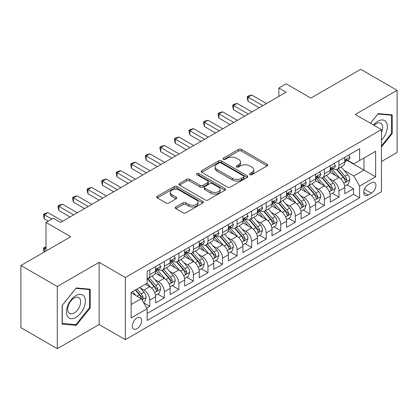 <?xml version="1.0" encoding="UTF-8"?>
<svg xmlns="http://www.w3.org/2000/svg" width="418" height="418" viewBox="0 0 418 418"><rect width="100%" height="100%" fill="white"/><g stroke="black" fill="none" stroke-linecap="round" stroke-linejoin="round"><path stroke-width="0.63" d="M249.938 174.661A1.416 0.815 0 0 0 251.934 174.661L267.112 165.894A2.022 1.165 0 0 0 267.703 165.073A2.022 1.165 0 0 0 267.112 164.248L241.4 149.404A2.022 1.165 0 0 0 238.542 149.404L223.364 158.166A1.416 0.815 0 0 0 222.951 158.741A1.416 0.815 0 0 0 223.364 159.321A1.416 0.815 0 0 0 225.365 159.321L227.329 158.187A6.463 3.731 0 0 1 236.473 158.187L238.615 159.42A6.463 3.731 0 0 1 240.507 162.059A6.463 3.731 0 0 1 238.615 164.702L236.651 165.836A1.416 0.815 0 0 0 236.238 166.411A1.416 0.815 0 0 0 236.651 166.991A1.416 0.815 0 0 0 238.652 166.991L240.616 165.857A6.463 3.731 0 0 1 249.755 165.857L251.897 167.09A6.463 3.731 0 0 1 253.794 169.729A6.463 3.731 0 0 1 251.897 172.373L249.938 173.507A1.416 0.815 0 0 0 249.52 174.081A1.416 0.815 0 0 0 249.938 174.661L249.938 173.507M136.963 328.731A6.583 3.804 120 0 0 141.263 322.926A6.583 3.804 120 0 0 140.255 317.649A6.583 3.804 120 0 0 136.963 317.978A6.583 3.804 120 0 0 132.658 323.783A6.583 3.804 120 0 0 133.671 329.06A6.583 3.804 120 0 0 136.963 328.731M175.832 206.967A2.022 1.165 0 0 0 175.241 207.793A2.022 1.165 0 0 0 175.832 208.619L183.047 212.783A2.022 1.165 0 0 0 185.905 212.783L202.761 203.049A2.022 1.165 0 0 0 203.352 202.223A2.022 1.165 0 0 0 202.761 201.403L177.049 186.553A2.022 1.165 0 0 0 174.191 186.553L157.335 196.288A2.022 1.165 0 0 0 156.74 197.113A2.022 1.165 0 0 0 157.335 197.939L166.045 202.97A2.022 1.165 0 0 0 168.903 202.97L176.119 198.801A2.022 1.165 0 0 0 176.709 197.98A2.022 1.165 0 0 0 176.119 197.155L171.798 194.657A5.403 3.119 0 0 1 170.215 192.452A5.403 3.119 0 0 1 173.548 189.568A5.403 3.119 0 0 1 179.437 190.247L196.366 200.018A5.403 3.119 0 0 1 197.949 202.223A5.403 3.119 0 0 1 194.616 205.107A5.403 3.119 0 0 1 188.727 204.433L185.905 202.803A2.022 1.165 0 0 0 183.047 202.803L175.832 206.967L175.832 208.619M381.456 161.526L397.1 152.497L397.1 90.319L360.718 69.315L310.872 98.089L286.131 83.809L278.853 88.01L286.131 92.211L60.558 222.444L53.279 218.243L46.006 222.444L46.006 251.009M57.282 286.508L57.282 348.685L99.123 324.53L99.123 262.352L57.282 286.508L20.9 265.503L70.746 236.729L46.006 222.444M99.123 262.352L125.322 277.479L381.456 129.601L381.456 191.778L125.322 339.656L125.322 277.479M397.1 90.319L355.258 114.475L381.456 129.601M227.47 187.133A2.022 1.165 0 0 0 230.328 187.133L247.184 177.399A2.022 1.165 0 0 0 247.775 176.579A2.022 1.165 0 0 0 247.184 175.753L221.472 160.909A2.022 1.165 0 0 0 218.614 160.909L201.758 170.638A2.022 1.165 0 0 0 201.168 171.464A2.022 1.165 0 0 0 201.758 172.289L227.47 187.133M197.395 174.964A1.416 0.815 0 0 1 198.832 175.163L198.832 173.486L224.973 188.575A2.022 1.165 0 0 1 225.563 189.401A2.022 1.165 0 0 1 224.973 190.227L208.117 199.956A2.022 1.165 0 0 1 205.259 199.956L179.547 185.111L179.547 183.465A2.022 1.165 0 0 0 178.956 184.286A2.022 1.165 0 0 0 179.547 185.111M179.547 183.465L186.762 179.296A2.022 1.165 0 0 1 189.615 179.296L200.044 185.32A2.022 1.165 0 0 0 202.902 185.32L207.689 182.556A2.022 1.165 0 0 0 208.279 181.731A2.022 1.165 0 0 0 207.689 180.905L196.831 174.64A1.416 0.815 0 0 1 196.418 174.06A1.416 0.815 0 0 1 197.291 173.308A1.416 0.815 0 0 1 198.832 173.486M57.282 348.685L20.9 327.681L20.9 265.503M146.749 308.04L149.769 306.3L143.729 302.81M140.291 287.971L143.949 290.082A8.235 4.755 60 0 1 149.769 300.166L155.59 296.801L155.59 302.935L164.321 297.898L157.701 294.073M154.848 279.569L158.5 281.68A8.235 4.755 60 0 1 164.321 291.764L170.142 288.399L170.142 294.533L178.873 289.491L172.253 285.672M169.4 271.167L173.052 273.278A8.235 4.755 60 0 1 178.873 283.362L184.699 279.997L184.699 286.131L193.429 281.089L186.804 277.27M183.951 262.765L187.609 264.876A8.235 4.755 60 0 1 193.429 274.955L199.25 271.595L199.25 277.73L207.981 272.688L201.361 268.868M198.508 254.363L202.16 256.474A8.235 4.755 60 0 1 207.981 266.553L213.802 263.194L213.802 269.328L222.533 264.286L215.913 260.466M213.06 245.962L216.712 248.073A8.235 4.755 60 0 1 222.533 258.152L228.353 254.792L228.353 260.926L237.09 255.884L230.464 252.059M227.611 237.56L231.269 239.671A8.235 4.755 60 0 1 237.09 249.75L242.91 246.39L242.91 252.524L251.641 247.482L245.021 243.657M242.163 229.158L245.821 231.264A8.235 4.755 60 0 1 251.641 241.348L257.462 237.988L257.462 244.122L266.193 239.08L259.573 235.256M256.72 220.756L260.372 222.862A8.235 4.755 60 0 1 266.193 232.946L272.013 229.586L272.013 235.721L280.75 230.679L274.124 226.854M271.272 212.354L274.924 214.46A8.235 4.755 60 0 1 280.75 224.544L286.57 221.185L286.57 227.319L295.301 222.277L288.681 218.452M285.823 203.947L289.481 206.058A8.235 4.755 60 0 1 295.301 216.143L301.122 212.783L301.122 218.917L309.853 213.875L303.233 210.05M300.38 195.546L304.032 197.657A8.235 4.755 60 0 1 309.853 207.741L315.674 204.381L315.674 210.515L324.405 205.473L317.784 201.648M314.932 187.144L318.584 189.255A8.235 4.755 60 0 1 324.405 199.339L330.23 195.979L330.23 202.108L338.961 197.071L338.961 190.937A8.235 4.755 -120 0 0 333.141 180.853L329.483 178.742M332.336 193.247L338.961 197.071M155.59 296.801A8.235 4.755 -120 0 0 149.769 286.722L145.401 284.198M170.142 288.399A8.235 4.755 -120 0 0 164.321 278.32L155.324 273.121M184.699 279.997A8.235 4.755 -120 0 0 178.873 269.918L169.875 264.719M199.25 271.595A8.235 4.755 -120 0 0 193.429 261.516L184.427 256.318M213.802 263.194A8.235 4.755 -120 0 0 207.981 253.109L198.984 247.916M228.353 254.792A8.235 4.755 -120 0 0 222.533 244.708L213.535 239.514M242.91 246.39A8.235 4.755 -120 0 0 237.09 236.306L228.087 231.112M257.462 237.988A8.235 4.755 -120 0 0 251.641 227.904L242.639 222.71M272.013 229.586A8.235 4.755 -120 0 0 266.193 219.502L257.195 214.309M286.57 221.185A8.235 4.755 -120 0 0 280.75 211.1L271.747 205.907M301.122 212.783A8.235 4.755 -120 0 0 295.301 202.699L286.299 197.5M315.674 204.381A8.235 4.755 -120 0 0 309.853 194.297L300.855 189.098M330.23 195.979A8.235 4.755 -120 0 0 324.405 185.895L315.407 180.696M371.414 182.786L368.211 184.636A6.38 3.684 120 0 0 364.041 190.258A6.38 3.684 120 0 0 365.024 195.368A6.38 3.684 120 0 0 368.211 195.054L371.414 193.205A6.38 3.684 120 0 0 375.583 187.583A6.38 3.684 120 0 0 374.601 182.467A6.38 3.684 120 0 0 371.414 182.786M131.142 304.534L141.326 298.651L147.146 308.735L147.146 320.496L359.626 197.824L359.626 186.062L353.806 175.978L344.04 170.34M147.146 308.735L131.142 317.978L131.142 292.433L147.146 283.19L147.146 271.428L359.626 148.756L359.626 160.517L375.636 151.274L375.636 176.819L359.626 186.062M158.422 269.537L158.5 269.579A8.235 4.755 60 0 0 162.618 269.986L168.438 266.627A8.235 4.755 -120 0 0 170.142 262.859L170.142 258.152M172.979 261.135L173.052 261.177A8.235 4.755 60 0 0 177.169 261.584L182.99 258.225A8.235 4.755 -120 0 0 184.699 254.457L184.699 249.75M187.53 252.733L187.609 252.775A8.235 4.755 60 0 0 191.721 253.183L197.547 249.823A8.235 4.755 -120 0 0 199.25 246.056L199.25 241.348M202.082 244.331L202.16 244.373A8.235 4.755 60 0 0 206.278 244.781L212.098 241.421A8.235 4.755 -120 0 0 213.802 237.654L213.802 232.946M216.639 235.924L216.712 235.971A8.235 4.755 60 0 0 220.829 236.379L226.65 233.019A8.235 4.755 -120 0 0 228.353 229.247L228.353 224.544M231.191 227.523L231.269 227.57A8.235 4.755 60 0 0 235.381 227.977L241.202 224.618A8.235 4.755 -120 0 0 242.91 220.845L242.91 216.143M245.742 219.121L245.821 219.168A8.235 4.755 60 0 0 249.938 219.575L255.759 216.216A8.235 4.755 -120 0 0 257.462 212.443L257.462 207.741M260.299 210.719L260.372 210.766A8.235 4.755 60 0 0 264.489 211.174L270.31 207.809A8.235 4.755 -120 0 0 272.013 204.041L272.013 199.339M274.851 202.317L274.924 202.364A8.235 4.755 60 0 0 279.041 202.772L284.862 199.407A8.235 4.755 -120 0 0 286.57 195.64L286.57 190.937M289.402 193.915L289.481 193.962A8.235 4.755 60 0 0 293.598 194.37L299.419 191.005A8.235 4.755 -120 0 0 301.122 187.238L301.122 182.53M303.954 185.514L304.032 185.555A8.235 4.755 60 0 0 308.15 185.963L313.97 182.603A8.235 4.755 -120 0 0 315.674 178.836L315.674 174.128M318.511 177.112L318.584 177.154A8.235 4.755 60 0 0 322.701 177.561L328.522 174.201A8.235 4.755 -120 0 0 330.23 170.434L330.23 165.727M147.146 313.437L353.513 194.297L353.513 188.67L344.782 193.706L344.782 187.572A8.235 4.755 -120 0 0 338.961 177.493L329.959 172.294M333.062 168.71L333.141 168.752A8.235 4.755 -120 0 0 337.253 169.159A8.235 4.755 -120 0 0 338.961 165.392L338.961 160.684M337.253 169.159L343.079 165.8A8.235 4.755 -120 0 0 344.782 162.032L344.782 157.325M149.769 269.913L149.769 274.621A8.235 4.755 60 0 1 148.066 278.388A8.235 4.755 60 0 1 147.146 278.722M148.066 278.388L153.887 275.028A8.235 4.755 -120 0 0 155.59 271.261L155.59 266.553M164.321 261.511L164.321 266.219A8.235 4.755 60 0 1 162.618 269.986M178.873 253.109L178.873 257.817A8.235 4.755 60 0 1 177.169 261.584M193.429 244.708L193.429 249.415A8.235 4.755 60 0 1 191.721 253.183M207.981 236.306L207.981 241.014A8.235 4.755 60 0 1 206.278 244.781M222.533 227.904L222.533 232.612A8.235 4.755 60 0 1 220.829 236.379M237.09 219.502L237.09 224.21A8.235 4.755 60 0 1 235.381 227.977M251.641 211.1L251.641 215.808A8.235 4.755 60 0 1 249.938 219.575M266.193 202.699L266.193 207.401A8.235 4.755 60 0 1 264.489 211.174M280.75 194.297L280.75 198.999A8.235 4.755 60 0 1 279.041 202.772M295.301 185.895L295.301 190.598A8.235 4.755 60 0 1 293.598 194.37M309.853 177.493L309.853 182.196A8.235 4.755 60 0 1 308.15 185.963M324.405 169.091L324.405 173.794A8.235 4.755 60 0 1 322.701 177.561M324.405 199.339L324.405 205.473M309.853 207.741L309.853 213.875M295.301 216.143L295.301 222.277M280.75 224.544L280.75 230.679M266.193 232.946L266.193 239.08M251.641 241.348L251.641 247.482M237.09 249.75L237.09 255.884M222.533 258.152L222.533 264.286M207.981 266.553L207.981 272.688M193.429 274.955L193.429 281.089M178.873 283.362L178.873 289.491M164.321 291.764L164.321 297.898M149.769 300.166L149.769 306.3M141.326 298.651L131.142 292.772M353.806 175.978L363.989 170.1L363.989 157.999L375.636 151.274M347.327 160.475L375.636 176.819M347.614 160.308L353.806 163.882L359.626 160.517M99.123 324.53L125.322 339.656M278.853 88.01L278.853 96.412M346.893 184.845L353.513 188.67M353.513 194.297L359.626 197.824M381.456 146.979L392.225 133.582L392.225 114.861L378.18 113.607L370.437 123.237M62.157 324.149L76.201 325.403L90.246 307.93L90.246 289.204L76.201 287.95L62.157 305.422L62.157 324.149M391.499 133.164L392.225 133.582M89.52 307.512L90.246 307.93M74.718 324.546L76.201 325.403M250.502 174.86L251.897 174.05A6.463 3.731 0 0 0 253.794 171.411L253.794 169.729M240.507 162.059L240.507 163.741A6.463 3.731 0 0 1 238.615 166.38L237.215 167.19M267.086 165.909L241.4 151.081A2.022 1.165 0 0 0 238.542 151.081L223.933 159.519M247.158 177.415L221.472 162.586A2.022 1.165 0 0 0 218.614 162.586L201.784 172.305M243.616 177.154A1.416 0.815 0 0 0 244.028 176.579A1.416 0.815 0 0 0 243.616 175.999L221.044 162.968A1.416 0.815 0 0 0 219.042 162.968L216.973 164.164A6.463 3.731 0 0 0 215.082 166.803A6.463 3.731 0 0 0 216.973 169.442L232.403 178.35A6.463 3.731 0 0 0 241.541 178.35L243.616 177.154L243.616 178.836A1.416 0.815 0 0 0 244.028 178.256L244.028 176.579M215.082 166.803L215.082 168.485A6.463 3.731 0 0 0 216.973 171.124L216.973 169.442M243.616 178.836L241.541 180.033A6.463 3.731 0 0 1 232.403 180.033L216.973 171.124M179.573 185.127L186.762 180.978L186.762 179.296M208.279 181.731L208.279 183.413A2.022 1.165 0 0 1 207.689 184.239L202.902 186.998A2.022 1.165 0 0 1 200.044 186.998L189.615 180.978A2.022 1.165 0 0 0 186.762 180.978M198.832 175.163L224.947 190.242M210.865 191.564A5.403 3.119 0 0 0 216.754 192.243A5.403 3.119 0 0 0 220.093 189.359A5.403 3.119 0 0 0 218.509 187.154L212.543 183.711A2.022 1.165 0 0 0 209.69 183.711L204.904 186.475A2.022 1.165 0 0 0 204.308 187.295A2.022 1.165 0 0 0 204.904 188.121L210.865 191.564L210.865 193.247A5.403 3.119 0 0 0 216.754 193.921A5.403 3.119 0 0 0 220.093 191.042L220.093 189.359M204.308 187.295L204.308 188.978A2.022 1.165 0 0 0 204.904 189.803L204.904 188.121M210.865 193.247L204.904 189.803M197.949 202.223L197.949 203.906A5.403 3.119 0 0 1 194.616 206.79A5.403 3.119 0 0 1 188.727 206.111L185.905 204.486A2.022 1.165 0 0 0 183.047 204.486L175.858 208.634M170.215 192.452L170.215 194.135A5.403 3.119 0 0 0 171.798 196.34L171.798 194.657M176.093 198.816L171.798 196.34M202.73 203.064L177.049 188.236A2.022 1.165 0 0 0 174.191 188.236L157.361 197.954M344.657 186.135L348.419 183.962L349.876 179.761A5.455 3.151 -120 0 0 347.75 174.64L341.098 166.939M339.771 178.026L332.169 169.227M335.445 175.461L331.035 170.356A13.068 7.545 -120 0 0 330.628 169.901M336.511 169.457L343.241 177.242A5.455 3.151 60 0 1 345.184 180.999L345.581 181.647L346.318 181.543L346.93 179.991A5.455 3.151 -120 0 0 344.986 176.234L338.334 168.538M336.908 169.332L344.134 177.697A2.78 1.604 60 0 1 344.834 178.784L346.93 179.991M348.638 155.099L349.876 157.241A5.455 3.151 60 0 1 348.748 159.655L345.979 161.254A5.455 3.151 -120 0 0 346.93 159.995L346.815 159.509M262.849 105.655L248.078 97.122L251.714 95.022L266.485 103.554M344.965 161.505L344.986 161.505A5.455 3.151 -120 0 0 345.979 161.254M346.224 159.587L346.93 159.995C346.585 159.174 346.005 159.509 345.184 161.003A5.455 3.151 60 0 1 344.782 161.782M259.207 107.755L248.078 101.323L248.078 97.122L247.273 96.662L248.731 95.821L251.714 95.022M248.078 101.323L247.273 98.345L247.273 96.662M381.456 140.218A13.376 7.723 120 0 0 387.172 124.705A13.376 7.723 120 0 0 377.888 121.241A13.376 7.723 120 0 0 373.509 125.008M381.456 132.433A9.159 5.288 120 0 0 380.746 123.237A9.159 5.288 120 0 0 376.169 123.691A9.159 5.288 120 0 0 374.047 125.322M370.468 123.253L377.888 114.02L391.499 115.232L391.499 133.379L381.456 145.872M390.595 114.715L391.499 115.232M84.102 307.24A13.376 7.723 120 0 0 80.643 294.319A13.376 7.723 120 0 0 67.721 305.777A13.376 7.723 120 0 0 71.18 318.699A13.376 7.723 120 0 0 84.102 307.24M79.796 306.013A9.159 5.288 120 0 0 78.767 297.579A9.159 5.288 120 0 0 68.578 305.015A9.159 5.288 120 0 0 69.607 313.443A9.159 5.288 120 0 0 79.796 306.013M62.303 323.433L62.303 305.292L75.909 288.363L89.52 289.58L89.52 307.721L75.909 324.65L62.157 323.349M88.616 289.057L89.52 289.58M330.105 194.537L333.867 192.364L335.32 188.163A5.455 3.151 -120 0 0 333.198 183.042L326.547 175.341M325.214 186.428L317.617 177.629M320.893 183.863L316.478 178.758A13.068 7.545 -120 0 0 316.076 178.303M321.959 177.859L328.684 185.644A5.455 3.151 60 0 1 330.633 189.401L331.025 190.049L331.761 189.944L332.378 188.393A5.455 3.151 -120 0 0 330.434 184.636L323.783 176.939M322.356 177.734L329.583 186.099A2.78 1.604 60 0 1 330.283 187.186L332.378 188.393M315.553 202.939L319.315 200.765L320.768 196.564A5.455 3.151 -120 0 0 318.647 191.444L311.995 183.748M310.663 194.83L303.06 186.031M306.337 192.264L301.927 187.159A13.068 7.545 -120 0 0 301.524 186.705M307.408 186.261L314.132 194.046A5.455 3.151 60 0 1 316.076 197.803L316.473 198.451L317.21 198.346L317.821 196.8A5.455 3.151 -120 0 0 315.877 193.038L309.231 185.341M307.805 186.135L315.031 194.501A2.78 1.604 60 0 1 315.731 195.587L317.821 196.8M301.002 211.341L304.759 209.167L306.216 204.966A5.455 3.151 -120 0 0 304.09 199.846L297.444 192.149M296.111 203.232L288.509 194.433M291.785 200.666L287.375 195.561A13.068 7.545 -120 0 0 286.967 195.107M292.856 194.663L299.581 202.448A5.455 3.151 60 0 1 301.524 206.21L301.921 206.853L302.658 206.748L303.269 205.201A5.455 3.151 -120 0 0 301.326 201.445L294.674 193.743M293.248 194.537L300.474 202.902A2.78 1.604 60 0 1 301.174 203.989L303.269 205.201M286.445 219.743L290.207 217.569L291.659 213.368A5.455 3.151 -120 0 0 289.538 208.248L282.887 200.551M281.554 211.633L273.957 202.834M277.233 209.073L272.818 203.963A13.068 7.545 -120 0 0 272.416 203.509M278.299 203.064L285.024 210.855A5.455 3.151 60 0 1 286.973 214.612L287.37 215.254L288.106 215.155L288.718 213.603A5.455 3.151 -120 0 0 286.774 209.846L280.123 202.145M278.696 202.939L285.922 211.304A2.78 1.604 60 0 1 286.623 212.391L288.718 213.603M334.086 163.501L335.32 165.643A5.455 3.151 60 0 1 334.191 168.057L331.427 169.656A5.455 3.151 -120 0 0 332.378 168.397L332.263 167.916M248.292 114.057L233.521 105.524L237.163 103.424L251.934 111.956M330.408 169.912L330.434 169.907A5.455 3.151 -120 0 0 331.427 169.656M331.673 167.989L332.378 168.397C332.033 167.576 331.453 167.911 330.633 169.405A5.455 3.151 60 0 1 330.23 170.183M244.655 116.157L233.521 109.73L233.521 105.524L232.721 105.064L234.179 104.223L237.163 103.424M233.521 109.73L232.721 106.747L232.721 105.064M319.53 171.902L320.768 174.045A5.455 3.151 60 0 1 319.639 176.459L316.875 178.058A5.455 3.151 -120 0 0 317.821 176.798L317.706 176.318M233.74 122.458L218.969 113.931L222.606 111.831L237.377 120.358M315.856 178.314L315.877 178.314A5.455 3.151 -120 0 0 316.875 178.058M317.121 176.391L317.821 176.798C317.481 175.978 316.896 176.312 316.076 177.807A5.455 3.151 60 0 1 315.674 178.585M230.104 124.559L218.969 118.132L218.969 113.931L218.17 113.466L219.622 112.625L222.606 111.831M218.969 118.132L218.17 115.149L218.17 113.466M304.978 180.304L306.216 182.447A5.455 3.151 60 0 1 305.088 184.861L302.318 186.459A5.455 3.151 -120 0 0 303.269 185.2L303.154 184.719M219.189 130.86L204.418 122.333L208.054 120.232L222.825 128.76M301.305 186.715L301.326 186.715A5.455 3.151 -120 0 0 302.318 186.459M302.564 184.793L303.269 185.2C302.93 184.38 302.345 184.714 301.524 186.209A5.455 3.151 60 0 1 301.122 186.987M215.547 132.961L204.418 126.534L204.418 122.333L203.613 121.868L205.071 121.027L208.054 120.232M204.418 126.534L203.613 123.55L203.613 121.868M290.426 188.706L291.659 190.848A5.455 3.151 60 0 1 290.531 193.262L287.767 194.861A5.455 3.151 -120 0 0 288.718 193.602L288.603 193.121M204.632 139.262L189.861 130.735L193.503 128.634L208.274 137.161M286.748 195.117L286.774 195.117A5.455 3.151 -120 0 0 287.767 194.861M288.012 193.2L288.718 193.602C288.373 192.782 287.793 193.116 286.973 194.61A5.455 3.151 60 0 1 286.57 195.389M200.995 141.362L189.861 134.936L189.861 130.735L189.061 130.27L190.519 129.428L193.503 128.634M189.861 134.936L189.061 131.952L189.061 130.27M271.893 228.144L275.655 225.971L277.108 221.77A5.455 3.151 -120 0 0 274.987 216.649L268.335 208.953M267.003 220.035L259.406 211.236M262.676 217.475L258.267 212.365A13.068 7.545 -120 0 0 257.864 211.91M263.748 211.466L270.472 219.257A5.455 3.151 60 0 1 272.416 223.013L272.813 223.656L273.55 223.557L274.166 222.005A5.455 3.151 -120 0 0 272.217 218.248L265.571 210.547M264.145 211.341L271.371 219.706A2.78 1.604 60 0 1 272.071 220.793L274.166 222.005M275.87 197.113L277.108 199.255A5.455 3.151 60 0 1 275.979 201.664L273.215 203.263A5.455 3.151 -120 0 0 274.166 202.004L274.051 201.523M190.08 147.664L175.309 139.137L178.946 137.036L193.717 145.563M272.196 203.519L272.217 203.519A5.455 3.151 -120 0 0 273.215 203.263M273.461 201.601L274.166 202.004C273.821 201.183 273.236 201.523 272.416 203.012A5.455 3.151 60 0 1 272.013 203.791M186.444 149.764L175.309 143.337L175.309 139.137L174.51 138.671L175.962 137.835L178.946 137.036M175.309 143.337L174.51 140.354L174.51 138.671M257.342 236.546L261.098 234.373L262.556 230.172A5.455 3.151 -120 0 0 260.43 225.051L253.783 217.355M252.451 228.437L244.849 219.638M248.125 225.877L243.715 220.767A13.068 7.545 -120 0 0 243.307 220.312M249.196 219.868L255.92 227.658A5.455 3.151 60 0 1 257.864 231.415L258.261 232.063L258.998 231.959L259.609 230.407A5.455 3.151 -120 0 0 257.666 226.65L251.014 218.948M249.588 219.743L256.814 228.108A2.78 1.604 60 0 1 257.514 229.195L259.609 230.407M261.318 205.515L262.556 207.657A5.455 3.151 60 0 1 261.428 210.066L258.664 211.665A5.455 3.151 -120 0 0 259.609 210.411L259.494 209.925M175.529 156.066L160.758 147.538L164.394 145.438L179.165 153.965M257.645 211.921L257.666 211.921A5.455 3.151 -120 0 0 258.664 211.665M258.904 210.003L259.609 210.411C259.27 209.585 258.685 209.925 257.864 211.419A5.455 3.151 60 0 1 257.462 212.192M171.887 158.166L160.758 151.739L160.758 147.538L159.958 147.073L161.411 146.237L164.394 145.438M160.758 151.739L159.958 148.756L159.958 147.073M242.785 244.948L246.547 242.78L247.999 238.573A5.455 3.151 -120 0 0 245.878 233.453L239.227 225.757M237.894 236.839L230.297 228.04M233.573 234.279L229.163 229.168A13.068 7.545 -120 0 0 228.756 228.714M234.639 228.27L241.369 236.06A5.455 3.151 60 0 1 243.313 239.817L243.71 240.465L244.446 240.36L245.058 238.809A5.455 3.151 -120 0 0 243.114 235.052L236.463 227.35M235.036 228.144L242.262 236.515A2.78 1.604 60 0 1 242.962 237.602L245.058 238.809M246.766 213.917L247.999 216.059A5.455 3.151 60 0 1 246.871 218.473L244.107 220.067A5.455 3.151 -120 0 0 245.058 218.813L244.943 218.327M160.972 164.467L146.201 155.94L149.843 153.84L164.614 162.367M243.093 220.323L243.114 220.323A5.455 3.151 -120 0 0 244.107 220.067M244.352 218.405L245.058 218.813C244.713 217.987 244.133 218.327 243.313 219.821A5.455 3.151 60 0 1 242.91 220.594M157.335 166.568L146.201 160.141L146.201 155.94L145.401 155.475L146.859 154.639L149.843 153.84M146.201 160.141L145.401 157.158L145.401 155.475M228.233 253.35L231.995 251.181L233.448 246.975A5.455 3.151 -120 0 0 231.326 241.855L224.675 234.158M223.343 245.241L215.745 236.442M219.016 242.68L214.606 237.57A13.068 7.545 -120 0 0 214.204 237.116M220.087 236.677L226.812 244.462A5.455 3.151 60 0 1 228.756 248.219L229.153 248.867L229.89 248.762L230.506 247.21A5.455 3.151 -120 0 0 228.557 243.454L221.911 235.757M220.485 236.546L227.711 244.917A2.78 1.604 60 0 1 228.411 246.003L230.506 247.21M232.215 222.319L233.448 224.461A5.455 3.151 60 0 1 232.319 226.875L229.555 228.468A5.455 3.151 -120 0 0 230.506 227.214L230.391 226.728M146.42 172.869L131.649 164.342L135.286 162.241L150.062 170.769M228.536 228.724L228.557 228.724A5.455 3.151 -120 0 0 229.555 228.468M229.801 226.807L230.506 227.214C230.161 226.389 229.581 226.728 228.756 228.223A5.455 3.151 60 0 1 228.353 228.996M142.784 174.97L131.649 168.543L131.649 164.342L130.85 163.882L132.302 163.041L135.286 162.241M131.649 168.543L130.85 165.559L130.85 163.882M213.682 261.752L217.438 259.583L218.896 255.382A5.455 3.151 -120 0 0 216.77 250.257L210.123 242.56M208.791 253.642L201.189 244.844M204.465 251.082L200.055 245.977A13.068 7.545 -120 0 0 199.647 245.518M205.536 245.079L212.26 252.864A5.455 3.151 60 0 1 214.204 256.621L214.601 257.269L215.338 257.164L215.949 255.612A5.455 3.151 -120 0 0 214.006 251.855L207.359 244.159M205.928 244.948L213.159 253.318A2.78 1.604 60 0 1 213.859 254.405L215.949 255.612M217.658 230.72L218.896 232.863A5.455 3.151 60 0 1 217.768 235.277L215.004 236.87A5.455 3.151 -120 0 0 215.949 235.616L215.834 235.13M131.869 181.271L117.097 172.744L120.734 170.643L135.505 179.17M213.985 237.126L214.006 237.126A5.455 3.151 -120 0 0 215.004 236.87M215.249 235.209L215.949 235.616C215.61 234.796 215.024 235.13 214.204 236.625A5.455 3.151 60 0 1 213.802 237.398M128.232 183.371L117.097 176.945L117.097 172.744L116.298 172.284L117.751 171.443L120.734 170.643M117.097 176.945L116.298 173.961L116.298 172.284M199.125 270.153L202.887 267.985L204.345 263.784A5.455 3.151 -120 0 0 202.218 258.664L195.567 250.962M194.239 262.044L186.637 253.245M189.913 259.484L185.503 254.379A13.068 7.545 -120 0 0 185.096 253.925M190.979 253.48L197.709 261.266A5.455 3.151 60 0 1 199.652 265.022L200.05 265.67L200.786 265.566L201.398 264.014A5.455 3.151 -120 0 0 199.454 260.257L192.802 252.561M191.376 253.35L198.602 261.72A2.78 1.604 60 0 1 199.302 262.807L201.398 264.014M203.106 239.122L204.345 241.264A5.455 3.151 60 0 1 203.216 243.678L200.447 245.272A5.455 3.151 -120 0 0 201.398 244.018L201.283 243.532M117.317 189.673L102.546 181.146L106.182 179.045L120.954 187.572M199.433 245.528L199.454 245.528A5.455 3.151 -120 0 0 200.447 245.272M200.692 243.61L201.398 244.018C201.053 243.198 200.473 243.532 199.652 245.026A5.455 3.151 60 0 1 199.25 245.8M113.675 191.773L102.546 185.346L102.546 181.146L101.741 180.686L103.199 179.844L106.182 179.045M102.546 185.346L101.741 182.363L101.741 180.686M184.573 278.555L188.335 276.387L189.788 272.186A5.455 3.151 -120 0 0 187.666 267.065L181.015 259.364M179.683 270.446L172.085 261.647M175.361 267.886L170.946 262.781A13.068 7.545 -120 0 0 170.544 262.326M176.427 261.882L183.152 269.667A5.455 3.151 60 0 1 185.101 273.424L185.493 274.072L186.229 273.968L186.846 272.416A5.455 3.151 -120 0 0 184.902 268.659L178.251 260.963M176.824 261.752L184.051 270.122A2.78 1.604 60 0 1 184.751 271.209L186.846 272.416M188.555 247.524L189.788 249.666A5.455 3.151 60 0 1 188.659 252.08L185.895 253.674A5.455 3.151 -120 0 0 186.846 252.42L186.731 251.934M102.76 198.075L87.989 189.547L91.631 187.447L106.402 195.974M184.876 253.93L184.902 253.93A5.455 3.151 -120 0 0 185.895 253.674M186.141 252.012L186.846 252.42C186.501 251.599 185.921 251.934 185.101 253.428A5.455 3.151 60 0 1 184.699 254.201M99.123 200.175L87.989 193.748L87.989 189.547L87.19 189.088L88.647 188.246L91.631 187.447M87.989 193.748L87.19 190.765L87.19 189.088M170.021 286.957L173.784 284.789L175.236 280.588A5.455 3.151 -120 0 0 173.115 275.467L166.463 267.766M165.131 278.853L157.529 270.054M160.805 276.288L156.395 271.183A13.068 7.545 -120 0 0 155.992 270.728M161.876 270.284L168.6 278.069A5.455 3.151 60 0 1 170.544 281.826L170.941 282.474L171.678 282.369L172.289 280.818A5.455 3.151 -120 0 0 170.345 277.061L163.699 269.364M162.273 270.159L169.499 278.524A2.78 1.604 60 0 1 170.199 279.611L172.289 280.818M173.998 255.926L175.236 258.068A5.455 3.151 60 0 1 174.107 260.482L171.343 262.076A5.455 3.151 -120 0 0 172.289 260.822L172.174 260.336M88.208 206.482L73.437 197.949L77.074 195.849L91.845 204.376M170.325 262.332L170.345 262.332A5.455 3.151 -120 0 0 171.343 262.076M171.589 260.414L172.289 260.822C171.95 260.001 171.364 260.336 170.544 261.83A5.455 3.151 60 0 1 170.142 262.608M84.572 208.582L73.437 202.15L73.437 197.949L72.638 197.489L74.091 196.648L77.074 195.849M73.437 202.15L72.638 199.172L72.638 197.489M155.47 295.364L159.227 293.19L160.684 288.99A5.455 3.151 -120 0 0 158.558 283.869L151.912 276.167M150.579 287.255L147.094 283.221M146.253 284.689L145.689 284.036M147.324 278.686L154.049 286.471A5.455 3.151 60 0 1 155.992 290.228L156.389 290.876L157.126 290.771L157.738 289.219A5.455 3.151 -120 0 0 155.794 285.463L149.142 277.766M147.716 278.56L154.942 286.926A2.78 1.604 60 0 1 155.642 288.012L157.738 289.219M159.446 264.328L160.684 266.47A5.455 3.151 60 0 1 159.556 268.884L156.787 270.483A5.455 3.151 -120 0 0 157.738 269.223L157.623 268.737M73.657 214.883L58.886 206.351L62.522 204.25L77.293 212.783M155.773 270.733L155.794 270.733A5.455 3.151 -120 0 0 156.787 270.483M157.032 268.816L157.738 269.223C157.398 268.403 156.813 268.737 155.992 270.232A5.455 3.151 60 0 1 155.59 271.01M70.015 216.984L58.886 210.552L58.886 206.351L58.081 205.891L59.539 205.05L62.522 204.25M58.886 210.552L58.081 207.574L58.081 205.891M143.437 302.308L144.675 301.592L146.128 297.391A5.455 3.151 -120 0 0 144.006 292.271L139.821 287.422M135.913 295.526L132.543 291.623M131.701 293.091L131.142 292.443M135.307 290.029L139.492 294.873A5.455 3.151 60 0 1 141.441 298.63L141.838 299.278L142.575 299.173L143.186 297.621A5.455 3.151 -120 0 0 141.242 293.864L137.052 289.021M135.646 289.831L140.391 295.327A2.78 1.604 60 0 1 141.091 296.414L143.186 297.621M46.006 247.399L44.329 248.365L46.006 249.332M44.193 252.054L43.529 249.583L43.529 247.9L46.006 246.787M43.529 247.9L44.329 248.365L44.329 251.976M51.827 219.084L44.329 214.753L47.971 212.652L62.742 221.185M48.185 221.185L44.329 218.959L44.329 214.753L43.529 214.293L44.987 213.452L47.971 212.652M44.329 218.959L43.529 215.975L43.529 214.293M143.949 290.082L149.769 286.722M158.5 281.68L164.321 278.32M173.052 273.278L178.873 269.918M187.609 264.876L193.429 261.516M202.16 256.474L207.981 253.109M216.712 248.073L222.533 244.708M231.269 239.671L237.09 236.306M245.821 231.264L251.641 227.904M260.372 222.862L266.193 219.502M274.924 214.46L280.75 211.1M289.481 206.058L295.301 202.699M304.032 197.657L309.853 194.297M318.584 189.255L324.405 185.895M333.141 180.853L338.961 177.493M338.961 165.392L344.782 162.032M149.769 274.621L155.59 271.261M164.321 266.219L170.142 262.859M178.873 257.817L184.699 254.457M193.429 249.415L199.25 246.056M207.981 241.014L213.802 237.654M222.533 232.612L228.353 229.247M237.09 224.21L242.91 220.845M251.641 215.808L257.462 212.443M266.193 207.401L272.013 204.041M280.75 198.999L286.57 195.64M295.301 190.598L301.122 187.238M309.853 182.196L315.674 178.836M324.405 173.794L330.23 170.434M338.961 190.937L344.782 187.572M364.433 189.176L371.414 193.205M363.702 192.447L368.211 195.054M251.897 174.05L251.897 172.373M236.651 166.991L236.651 165.836M238.615 166.38L238.615 164.702M223.364 159.321L223.364 158.166M238.542 151.081L238.542 149.404M241.4 151.081L241.4 149.404M267.112 165.894L267.112 164.248M201.758 172.289L201.758 170.638M218.614 162.586L218.614 160.909M221.472 162.586L221.472 160.909M247.184 177.399L247.184 175.753M232.403 180.033L232.403 178.35M241.541 180.033L241.541 178.35M189.615 180.978L189.615 179.296M200.044 186.998L200.044 185.32M202.902 186.998L202.902 185.32M207.689 184.239L207.689 182.556M224.973 190.227L224.973 188.575M183.047 204.486L183.047 202.803M185.905 204.486L185.905 202.803M188.727 206.111L188.727 204.433M176.119 198.801L176.119 197.155M157.335 197.939L157.335 196.288M174.191 188.236L174.191 186.553M177.049 188.236L177.049 186.553M202.761 203.049L202.761 201.403M343.826 183.335L349.84 179.865M344.986 176.234L347.75 174.64M340.639 178.747L343.241 177.242M349.84 157.178L344.782 160.099M329.274 191.737L335.283 188.267M330.434 184.636L333.198 183.042M326.087 187.149L328.684 185.644M314.723 200.138L320.731 196.669M315.877 193.038L318.647 191.444M311.53 195.551L314.132 194.046M300.166 208.54L306.18 205.071M301.326 201.445L304.09 199.846M296.979 203.953L299.581 202.448M285.614 216.947L291.628 213.473M286.774 209.846L289.538 208.248M282.427 212.354L285.024 210.855M335.283 165.58L330.23 168.501M320.731 173.982L315.674 176.903M306.18 182.384L301.122 185.305M291.628 190.786L286.57 193.706M271.063 225.349L277.071 221.874M272.217 218.248L274.987 216.649M267.87 220.756L270.472 219.257M277.071 199.193L272.013 202.108M256.506 233.751L262.52 230.276M257.666 226.65L260.43 225.051M253.318 229.158L255.92 227.658M262.52 207.594L257.462 210.51M241.954 242.153L247.968 238.683M243.114 235.052L245.878 233.453M238.767 237.56L241.369 236.06M247.968 215.996L242.91 218.917M227.402 250.554L233.411 247.085M228.557 243.454L231.326 241.855M224.21 245.962L226.812 244.462M233.411 224.398L228.353 227.319M212.851 258.956L218.86 255.487M214.006 251.855L216.77 250.257M209.658 254.363L212.26 252.864M218.86 232.8L213.802 235.721M198.294 267.358L204.308 263.889M199.454 260.257L202.218 258.664M195.107 262.765L197.709 261.266M204.308 241.202L199.25 244.122M183.742 275.76L189.751 272.29M184.902 268.659L187.666 267.065M180.555 271.172L183.152 269.667M189.751 249.603L184.699 252.524M169.191 284.162L175.199 280.692M170.345 277.061L173.115 275.467M165.998 279.574L168.6 278.069M175.199 258.005L170.142 260.926M154.634 292.563L160.648 289.094M155.794 285.463L158.558 283.869M151.447 287.976L154.049 286.471M160.648 266.407L155.59 269.328M142.021 299.847L146.096 297.496M141.242 293.864L144.006 292.271M137.141 296.231L139.492 294.873"/></g></svg>
